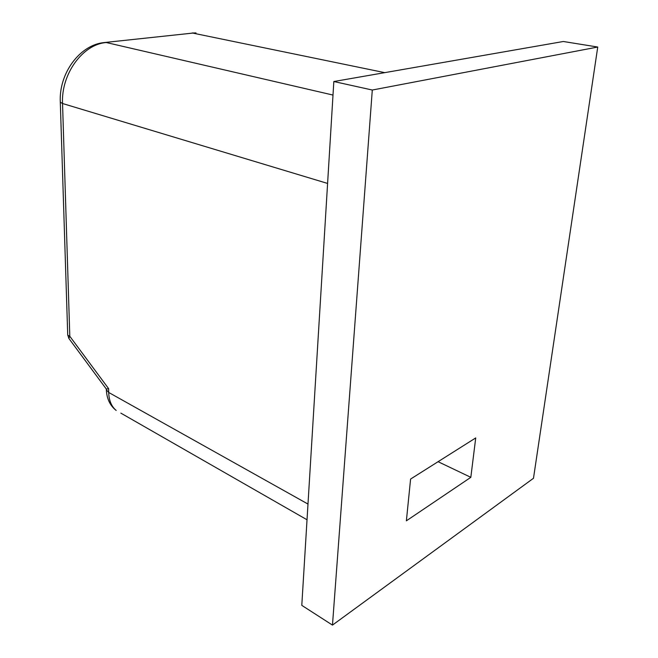 <?xml version="1.0" encoding="UTF-8"?>
<svg xmlns="http://www.w3.org/2000/svg" width="658" height="658" viewBox="0 0 658 658"><rect width="100%" height="100%" fill="white"/><g stroke="black" fill="none" stroke-linecap="round" stroke-linejoin="round"><path stroke-width="0.99" d="M332.471 625.1L301.792 605.368L333.828 81.526L563.33 41.495L597.744 47.039L533.49 478.267L332.471 625.1L372.296 90.031L597.744 47.039M470.824 477.33L406.381 520.815L410.592 479.057L475.726 437.924L470.824 477.33L438.08 461.702M108.636 388.681L106.308 389.043L106.341 389.775L108.702 392.464L108.636 388.681L69.797 336.279L67.733 335.235M327.602 183.442L62.543 103.512L69.797 336.279L68.827 338.385L67.725 334.84M106.382 389.141L69.148 338.812M333.828 81.526L372.296 90.031M384.749 72.643L192.761 33.089L103.997 42.589C79.75 44.925 58.751 73.425 60.297 102.187L60.281 101.817M333.006 95.065L106.259 42.523C82.785 44.242 61.013 74.017 62.543 103.512L60.297 102.187L67.733 335.169M307.993 504.069L108.702 392.464C108.948 400.451 111.441 406.447 116.178 410.444C110.051 405.641 106.769 398.756 106.341 389.775L106.325 389.133M120.842 413.117L307.031 519.779M192.761 33.089L105.543 42.416M192.087 32.999L195.985 32.933"/></g></svg>
